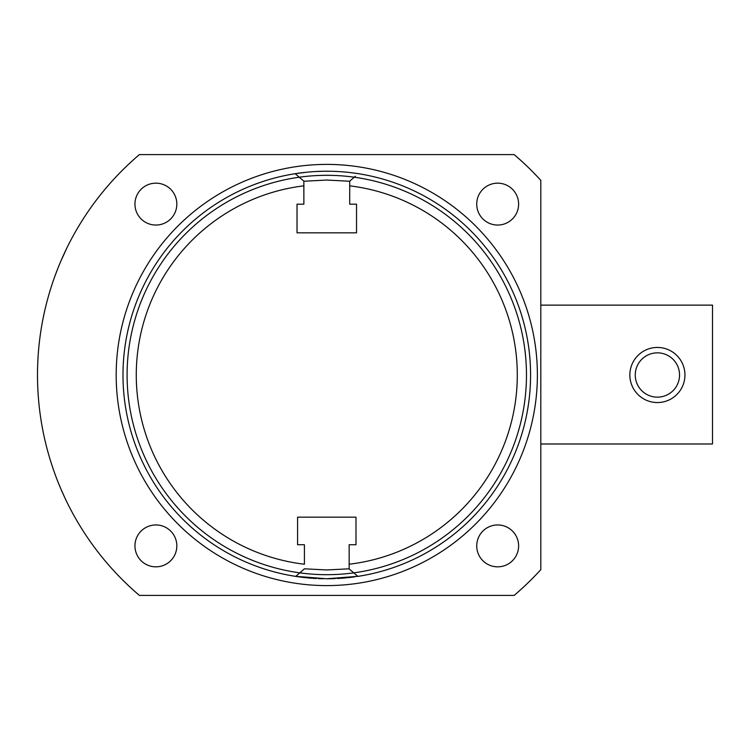 <?xml version="1.0" encoding="UTF-8"?>
<svg xmlns="http://www.w3.org/2000/svg" width="750" height="750" viewBox="0 0 750 750"><rect width="100%" height="100%" fill="white"/><g stroke="black" fill="none" stroke-linecap="round" stroke-linejoin="round"><path stroke-width="1.12" d="M349.153 568.809L326.784 569.953L304.416 568.809L295.697 576.384A203.766 203.766 0 0 1 295.153 173.7L303.863 181.153L303.863 185.841A190.547 190.547 0 0 0 304.416 564.225L304.416 544.716L297.581 544.716L297.581 517.163L355.988 517.163L355.988 544.716L349.153 544.716L349.153 568.913L357.872 576.384L364.256 575.297M355.434 176.25L349.706 181.153L349.706 185.841A190.547 190.547 0 0 1 349.153 564.225L349.153 568.913M351.984 571.331L354.891 573.825M355.359 574.228L357.872 576.384A203.766 203.766 0 0 0 358.416 173.7A203.766 203.766 0 0 0 295.153 173.7L306.722 172.219M303.863 181.153L303.863 204.188L297.028 204.188L297.028 232.838L356.541 232.838L356.541 204.188L349.706 204.188L349.706 181.153M301.594 571.331L298.688 573.825M298.209 574.228L295.697 576.384L289.312 575.297M358.491 576.281L326.784 578.766L295.078 576.281M292.781 575.906L290.597 575.531M362.972 575.531L360.787 575.906M326.784 171.234L330.216 171.263M333.591 171.347L336.919 171.487M343.472 171.919L346.5 172.191M349.359 172.491L351.075 172.688M352.041 172.8L358.828 173.766M362.175 174.328L363.328 174.534M364.631 174.778L363.122 174.497M361.828 174.272L360.262 174M303.863 181.247L326.784 180.047L349.706 181.247M301.031 178.725L300.441 178.219M298.134 176.25L295.153 173.7M295.106 173.709L291.066 174.384M290.906 174.412L288.562 174.853M288.516 174.863L292.2 174.188M316.462 171.497L323.297 171.263M514.153 595.406L139.416 595.406A289.284 289.284 0 0 1 139.416 154.594L514.153 154.594A289.284 289.284 0 0 1 540.806 180.366L540.806 569.634A289.284 289.284 0 0 1 514.153 595.406M176.831 204.113A20.934 20.934 0 0 0 155.897 183.169A20.934 20.934 0 0 0 134.953 204.113A20.934 20.934 0 0 0 155.897 225.047A20.934 20.934 0 0 0 176.831 204.113M518.616 204.113A20.934 20.934 0 0 0 497.681 183.169A20.934 20.934 0 0 0 476.737 204.113A20.934 20.934 0 0 0 497.681 225.047A20.934 20.934 0 0 0 518.616 204.113M518.616 545.887A20.934 20.934 0 0 0 497.681 524.953A20.934 20.934 0 0 0 476.737 545.887A20.934 20.934 0 0 0 497.681 566.831A20.934 20.934 0 0 0 518.616 545.887M176.831 545.887A20.934 20.934 0 0 0 155.897 524.953A20.934 20.934 0 0 0 134.953 545.887A20.934 20.934 0 0 0 155.897 566.831A20.934 20.934 0 0 0 176.831 545.887M64.603 497.259L60.938 489.066M76.237 519.609L79.294 524.784M81.572 528.478L82.753 530.353L81.572 528.488M79.303 524.794L76.809 520.603M51.591 464.175L50.916 462.075L51.591 464.184M64.622 252.713L65.503 250.838M66.975 247.772L60.938 260.934M79.294 225.216L76.237 230.391M76.809 229.397L79.303 225.206M82.753 219.647L81.572 221.522M57.628 268.978L54.947 276.047M57.403 269.55L57.637 268.959M127.097 375A199.688 199.688 0 0 0 326.784 574.688A199.688 199.688 0 0 0 526.472 375A199.688 199.688 0 0 0 326.784 175.312A199.688 199.688 0 0 0 127.097 375M299.259 177.216A199.688 199.688 0 0 1 354.309 177.216M354.722 576.844A203.766 203.766 0 0 1 347.747 577.688M346.622 577.8A203.766 203.766 0 0 1 337.059 578.513M335.297 578.587A203.766 203.766 0 0 1 326.784 578.766M323.325 578.738A203.766 203.766 0 0 1 318.263 578.587M316.509 578.513A203.766 203.766 0 0 1 306.947 577.8M305.822 577.688A203.766 203.766 0 0 1 295.697 576.384M540.806 305.128L712.5 305.128L712.5 443.991L540.806 443.991M657.394 397.153A22.153 22.153 0 0 0 679.547 375A22.153 22.153 0 0 0 657.394 352.847A22.153 22.153 0 0 0 635.25 375A22.153 22.153 0 0 0 657.394 397.153M657.394 402.553A27.553 27.553 0 0 0 684.947 375A27.553 27.553 0 0 0 657.394 347.447A27.553 27.553 0 0 0 629.85 375A27.553 27.553 0 0 0 657.394 402.553M326.784 164.4A210.6 210.6 0 0 0 116.184 375A210.6 210.6 0 0 0 326.784 585.6A210.6 210.6 0 0 0 537.384 375A210.6 210.6 0 0 0 326.784 164.4"/></g></svg>
